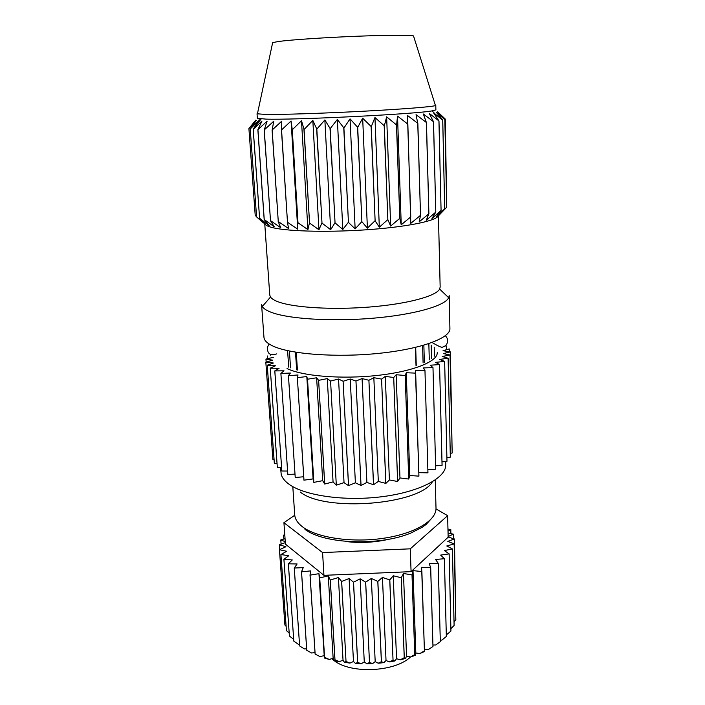 <?xml version="1.0" encoding="UTF-8"?>
<svg xmlns="http://www.w3.org/2000/svg" width="705" height="705" viewBox="0 0 705 705"><rect width="100%" height="100%" fill="white"/><g stroke="black" fill="none" stroke-linecap="round" stroke-linejoin="round"><path stroke-width="1.06" d="M280.502 467.486L281.233 474.491C282.229 478.043 284.97 481.392 289.438 484.538C304.983 495.597 343.864 501.264 380.286 496.919C416.761 492.636 443.621 479.426 445.63 466.736L445.736 461.431M257.492 113.496L257.034 113.778L257.351 118.29L265.847 119.11C294.54 120.132 415.333 114.113 432.139 110.879L435.884 109.865L435.778 105.345L435.293 105.107M249.244 128.16L255.748 120.141L248.909 128.583L256.276 120.52L250.213 129.05L258.347 120.819L253.201 129.429L261.96 121.04L257.863 129.72L267.107 121.172L264.26 129.905L273.743 121.216L272.174 129.976L281.771 121.154L281.559 129.931L291.077 121.004L292.267 129.773L301.493 120.749L304.093 129.5L312.826 120.405L316.818 129.121L324.864 119.965L330.187 128.627L337.36 119.453L343.908 128.037L350.05 118.872L357.699 127.367L362.67 118.228L371.271 126.627L374.954 117.55L384.322 125.834L386.648 116.836L396.598 125.005L397.532 116.105L407.842 124.159L407.384 115.382L417.757 123.313L416.038 114.668L426.375 122.485L423.344 113.981L433.469 121.683L429.204 113.346L438.933 120.934L433.549 112.756L442.749 120.229L436.342 112.227L444.829 119.612L437.594 111.769L445.269 119.057L446.732 206.124M264.798 223.714C265.283 225.23 268.094 226.587 273.24 227.786C289.596 231.645 332.637 232.483 372.09 229.372C411.623 226.279 438.933 220.039 438.431 215.166L440.158 287.041L439.62 289.068L448.688 297.739C444.987 305.908 413.623 314.862 372.152 318.29C330.724 321.753 287.49 318.845 270.667 312.095C266.314 310.376 263.511 308.517 262.286 306.525L261.573 304.437L263.961 337.316C264.181 340.471 267.213 343.397 273.055 346.102C290.513 354.271 336.699 357.743 379.043 353.337C421.458 348.984 450.565 337.995 449.913 328.548L449.2 295.589L448.688 297.739M257.863 129.72L264.181 219.511L269.187 225.635L259.59 218.277L253.236 129.429M253.201 129.429L259.59 218.277M259.555 218.259L265.591 224.357L256.585 216.911L250.24 129.05L256.585 216.911M256.567 216.893L263.503 222.983M256.55 216.673L255.219 215.448L248.909 128.583L255.219 215.448M264.745 223.679L269.759 295.078L270.5 297.043C271.681 298.77 274.28 300.374 278.281 301.855C293.765 307.653 332.742 310.041 370.046 306.992C407.384 303.97 435.937 296.197 439.62 289.068M257.034 113.778L265.529 114.439C281.568 114.677 323.304 113.346 363.031 111.249C402.819 109.169 432.57 106.763 435.443 105.583L435.778 105.345M272.553 43.075L272.668 42.564L279.409 41.357C292.416 39.709 324.908 37.532 355.84 36.29C386.807 35.047 410.574 34.95 413.509 35.92L413.668 36.422M274.818 370.918L281.85 471.019L274.791 370.909L284.027 370.83L280.89 373.447L287.825 474.43L280.89 373.447M318.951 573.676L324.362 658.038L319.682 577.871L318.951 573.676L310.077 575.13L315.144 654.117L319.867 656.514L315.109 654.099L310.033 575.121L310.544 570.9L301.546 571.826L306.772 650.301L311.566 652.997L306.737 650.283L301.511 571.808L303.229 567.64L294.276 568.027L299.625 645.947L294.249 568.01L297.113 563.965L288.371 563.815L293.818 641.136L298.488 644.423L299.502 644.449M285.34 542.63L279.409 544.78L285.904 546.745L279.436 549.697L284.908 625.053L279.436 549.715L286.671 551.266L280.925 554.562L288.794 555.699L283.904 559.294L289.402 635.989L283.921 559.321L292.284 559.955L288.354 563.806L293.818 641.136M346.296 541.572C360.026 543.176 373.65 542.533 387.16 539.642M294.752 515.258L283.93 522.687L322.573 552.561L410.284 548.834L447.64 515.681L435.998 508.895M284.794 534.857L283.551 535.13L284.864 535.87M285.058 538.682L280.793 539.924L285.278 541.731M283.533 535.157L283.815 539.043M280.793 539.924L281.101 544.163M279.409 544.798L279.753 549.548M286.433 630.596L280.925 554.562L286.433 630.596L289.182 633.072M284.908 625.053L286.115 626.304M289.402 635.989L293.668 639.365M299.625 645.947L304.401 648.935L306.64 648.838M311.566 652.997L315.012 652.61M319.867 656.514L324 655.756M324.556 657.289L319.726 577.88L328.292 575.906L330.275 579.995L334.928 659.774L339.281 661.607L343.035 660.294L344.542 662.427L346.023 661.493L341.617 581.44L338.409 577.536L343.035 660.294M328.292 575.906L333.148 658.364L334.091 660.594L334.928 659.774M324.6 657.307L329.164 659.413L333.148 658.364M334.981 659.783L330.319 580.003L338.409 577.536M346.023 661.493L341.669 581.44L349.098 578.523L353.478 582.163L357.62 662.4L361.207 663.722L364.274 661.942L366.829 663.758L369.49 662.462L365.631 582.145L360.149 578.84L364.274 661.942M349.098 578.523L353.478 661.501L355.531 663.493L357.62 662.4M346.076 661.493L350.032 663.061L353.478 661.501M357.673 662.4L353.531 582.163L360.149 578.84M369.49 662.462L365.683 582.145L371.341 578.479L377.801 581.387L381.379 661.695L383.899 662.647L386.023 660.532L389.433 661.889L393.037 660.1L389.75 579.898L382.445 577.448L386.023 660.532M371.341 578.479L375.192 661.625L378.215 663.22L381.379 661.695M369.535 662.462L372.575 663.59L375.192 661.625M381.423 661.687L377.854 581.378L382.445 577.448M393.037 660.1L389.803 579.889L393.231 575.765L401.233 577.721L404.238 657.721L405.525 658.47L406.538 656.179L410.513 656.99L414.751 654.619L412.011 574.91L403.489 573.482L406.538 656.179M393.231 575.765L396.545 658.708L400.273 659.801L404.238 657.721M393.09 660.091L394.959 660.929L396.545 658.708M404.282 657.712L401.277 577.712L403.489 573.482M414.751 654.619L412.055 574.892L413.015 570.636L421.881 571.526L424.419 650.83L424.357 651.561L419.96 653.526L424.375 650.847M413.015 570.636L415.818 653.015L419.96 653.526M414.796 654.601L415.386 655.324L415.818 653.015M424.419 650.83L421.625 567.296L430.658 567.64L432.967 646.494L428.428 649.499L432.94 646.511M424.366 649.287L428.428 649.499M432.967 646.494L430.693 567.622L429.178 563.542L438.193 563.339L440.317 641.673L438.228 563.321L435.549 559.444L444.379 558.73L446.336 636.492L444.406 558.712L440.634 555.091L449.129 553.892L450.936 631.063L449.147 553.874L444.388 550.579L452.399 548.931L446.767 545.978L454.161 543.934L455.827 619.783L454.17 543.908L447.781 541.378L454.452 538.981L448.151 537.06M432.932 645.031L435.778 644.987L440.281 641.7M440.273 640.219L441.894 640.078L446.309 636.509M446.291 634.958L450.936 631.063M450.9 628.728L454.108 625.45L452.399 548.931L454.108 625.45M454.038 621.863L455.827 619.783M455.721 614.663L454.452 538.981M448.133 536.531L453.306 534.161L453.403 538.646M448.01 531.173L450.786 529.543L450.874 533.606M453.306 534.161L448.054 532.98M450.786 529.543L447.957 529.094M446.67 348.596L446.609 346.049M449.288 351.724L449.217 348.904L443.013 350.711L450.389 351.91L452.09 449.006M452.178 452.98L450.037 355.02L452.178 452.962L450.266 453.43M450.336 457.14L448.116 358.228L450.345 457.122L446.899 457.739M444.644 361.409L446.979 461.264L444.644 361.409L439.656 359.427L448.116 358.228L442.22 356.474L450.037 355.038M442.061 465.335L439.559 364.582L442.088 465.318L435.628 465.811M415.677 373.121L418.92 476.139L415.421 370.451L424.965 370.495L427.953 472.835L424.965 370.495L423.449 367.922L432.985 367.622L435.69 469.213L432.985 367.622L430.226 365.208L439.559 364.582L435.646 362.352L444.626 361.427M408.715 479.056L405.199 375.465L408.759 479.048L399.964 477.946L397.62 481.497L393.707 377.483L397.664 481.489M385.802 483.41L381.581 379.087L385.855 483.401L378.312 481.436L373.5 484.758L368.909 380.268L373.553 484.749M360.986 485.498L355.963 381L361.039 485.498L355.382 482.802L348.499 485.622L343.115 381.255L348.552 485.63M336.311 485.137L330.575 381.026L336.311 485.137L333.06 481.92L324.67 484.044L318.616 380.339L324.723 484.053M313.813 482.379L307.521 379.211L313.857 482.387L313.108 478.898L303.934 480.184L297.351 377.642L303.978 480.193M295.228 477.514L288.442 375.712L295.228 477.514M277.321 467.3L270.235 368.142L277.321 467.3M277.065 463.714L274.351 463.423L267.248 365.216L275.496 365.772L270.235 368.142L279.048 368.389L274.791 370.909M274.333 463.405L267.248 365.216M272.879 459.387L265.82 362.167L272.879 459.404L274.06 459.598M273.452 357.312L265.944 359.065L266.155 362.07M267.548 355.981L267.741 358.642M270.676 354.412L270.746 355.364M287.596 350.649L288.689 367.146M295.51 352.165L296.638 369.817M416.258 365.437L415.694 347.353M424.357 362.388L423.855 345.203M431.548 358.484L431.187 345.133M428.851 343.899L429.292 359.911M422.595 345.565L423.106 362.925M415.448 347.415L416.012 365.516M296.276 352.297L297.413 370.028M289.42 351.037L290.531 367.878M265.935 359.074L272.712 360.176L265.82 362.167M265.82 362.176L273.381 363.013L267.239 365.208M281.586 467.538L277.338 467.318M287.587 471.037L281.85 471.019M294.998 474.13L287.851 474.439M280.916 373.465L290.372 373.033L288.442 375.712M303.714 476.747L295.263 477.523M288.477 375.721L298.012 374.954L297.351 377.642M297.395 377.651L306.807 376.549L313.108 478.898M306.807 376.549L307.477 379.202M307.521 379.211L316.624 377.783L322.679 480.66L313.857 482.387M324.67 484.044L322.679 480.66M316.624 377.783L318.616 380.339M318.669 380.348L327.279 378.611L333.06 481.92M327.279 378.611L330.575 381.026M330.627 381.035L338.55 379.026L344.031 482.643L336.364 485.137M348.499 485.622L344.031 482.643M338.55 379.026L343.115 381.255M343.168 381.255L350.235 379.008L355.382 482.802M350.235 379.008L355.963 381M356.016 381L362.079 378.559L366.891 482.396L361.039 485.498M373.5 484.758L366.891 482.396M362.079 378.559L368.856 380.277M368.909 380.268L373.844 377.677L378.312 481.436M373.844 377.677L381.528 379.087M381.581 379.087L385.282 376.399L389.407 479.946L385.855 483.401M397.62 481.497L389.407 479.946M385.282 376.399L393.707 377.483M393.76 377.475L396.157 374.743L399.964 477.946M396.157 374.743L405.155 375.474M405.199 375.465L406.274 372.742L409.772 475.496L408.759 479.048M418.876 476.148L409.772 475.496M406.274 372.742L415.633 373.13M427.917 472.843L418.805 472.65M435.69 469.213L427.856 469.424M446.961 461.282L442 461.89M450.037 355.02L443.33 353.549L450.389 351.91M446.591 346.04L445.181 345.935M434.218 347.265L434.456 356.113M287.032 368.53C302.357 376.144 341.581 379.387 377.298 375.439C413.077 371.535 437.814 361.48 437.241 352.632M444.829 119.612L446.741 207.173L444.837 119.603M446.741 207.173L438.827 215.448L444.74 208.768L436.131 217.043L441.074 210.434L438.977 120.925M438.933 120.934L441.074 210.434M441.03 210.451L431.927 218.656L435.778 212.126L433.531 121.674M433.469 121.683L435.778 212.126M435.716 212.143L426.252 220.277L428.896 213.791L426.463 122.476M426.375 122.485L428.896 213.791M428.816 213.809L419.175 221.855L420.515 215.422L417.853 123.304M417.757 123.313L420.515 215.422M420.418 215.43L410.786 223.37L407.842 124.159M407.728 124.168L410.759 216.964M410.654 216.981L401.233 224.78L399.805 218.391L396.598 125.005M396.474 125.014L399.805 218.391M399.682 218.409L390.676 226.067L387.847 219.687L384.322 125.834M384.19 125.843L387.847 219.687M387.724 219.696L379.325 227.204L375.122 220.797L371.271 126.627M371.13 126.636L375.122 220.797M374.989 220.806L367.402 228.147L361.894 221.714L357.699 127.367M357.558 127.376L361.894 221.714M361.753 221.722L355.144 228.896L348.437 222.401L343.908 128.037M343.767 128.046L348.437 222.401M348.296 222.41L342.815 229.425L335.042 222.868L330.187 128.627M330.037 128.636L335.042 222.868M334.901 222.868L330.663 229.715L321.991 223.08L316.818 129.121M316.677 129.121L321.991 223.08M321.859 223.08L318.951 229.777L309.548 223.044L304.093 129.5M303.961 129.508L309.548 223.044M309.425 223.044L307.9 229.61L297.977 222.771L292.267 129.773M292.143 129.782L297.977 222.771M297.863 222.771L297.739 229.204L287.49 222.269L281.559 129.931M281.454 129.931L287.49 222.269M287.384 222.26L288.645 228.587L278.272 221.546L272.174 129.976M272.086 129.976L278.272 221.546M278.184 221.537L280.784 227.777L270.491 220.621L264.26 129.905M264.181 129.905L270.491 220.621M270.412 220.612L274.263 226.781L264.234 219.519L257.924 129.72M432.473 111.223L433.337 112.121M442.722 120.238L444.705 208.786L442.749 120.229M397.532 116.105L401.233 224.78M386.648 116.836L390.676 226.067M374.954 117.55L379.325 227.204M362.67 118.228L367.402 228.147M350.05 118.872L355.144 228.896M337.36 119.453L342.815 229.425M324.864 119.965L330.663 229.715M312.826 120.405L318.951 229.777M301.493 120.749L307.9 229.61M291.077 121.004L297.739 229.204M258.347 120.819L258.453 122.353M259.123 119.207L259.273 121.322M300.171 491.984C324.987 512.35 419.687 504.771 432.412 481.744M329.164 659.413L324.362 658.038M339.281 661.607L334.091 660.594L331.782 658.726M350.032 663.061L344.542 662.427M361.207 663.722L355.531 663.493M372.575 663.59L366.829 663.758M383.899 662.647L378.215 663.22M394.959 660.929L389.433 661.889M405.525 658.47L400.273 659.801M415.386 655.324L410.513 656.99C394.95 672.024 351.019 674.095 334.108 660.594M283.93 522.687L285.446 544.128L323.939 575.333L411.077 571.649L448.151 537.192L447.64 515.681M323.939 575.333L322.573 552.561M411.077 571.649L410.284 548.834M294.725 515.011L294.708 514.782C295.007 519.047 297.589 523.048 302.454 526.785C316.519 537.659 351.469 542.965 383.053 538.338C414.699 533.773 436.606 520.466 436.007 508.111L435.249 479.92M294.708 514.782L292.822 486.891M261.167 118.942L254.285 127.57M270.5 297.043L262.286 306.525M272.668 42.564L257.387 113.981M269.178 344.031C267.31 346.71 266.851 349.01 267.803 350.914C268.482 354.448 271.487 355.435 276.818 353.866M445.357 335.721C447.508 337.933 448.116 340.374 447.181 343.044C446.688 344.912 445.111 346.287 442.44 347.168C441.55 347.653 438.105 346.102 432.103 342.498M413.509 35.92L435.443 105.583M432.139 110.879L435.293 114.148M433.055 516.765L426.217 524.379L422.224 527.269L410.733 533.112C379.202 546.26 323.886 544.004 304.983 529.349"/></g></svg>
